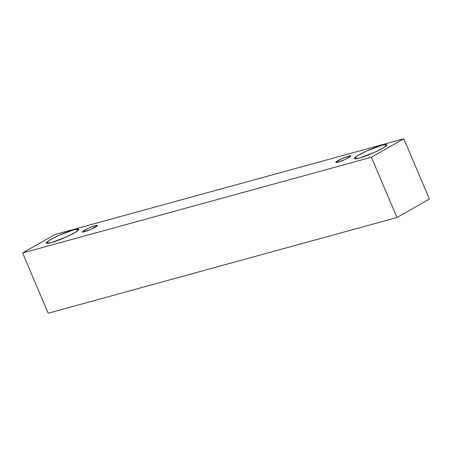 <?xml version="1.0" encoding="UTF-8"?>
<svg xmlns="http://www.w3.org/2000/svg" width="452" height="452" viewBox="0 0 452 452"><rect width="100%" height="100%" fill="white"/><g stroke="black" fill="none" stroke-linecap="round" stroke-linejoin="round"><path stroke-width="0.68" d="M55.025 234.486L403.817 138.775L429.4 199.044L403.817 138.775L371.391 157.239L22.6 252.956L55.025 234.486L22.6 252.956L48.183 313.225L22.6 252.956L371.391 157.239L396.975 217.514L371.391 157.239L403.817 138.775L55.025 234.486M48.183 313.225L396.975 217.514L429.4 199.044L396.975 217.514L48.183 313.225M51.229 242.651C47.341 243.854 42.595 244.153 50.805 239.43C59.336 234.616 70.874 230.452 73.845 229.769C77.733 228.565 82.479 228.266 74.269 232.989C65.738 237.803 54.206 241.967 51.229 242.651L66.614 236.837L75.846 232.051L78.812 229.3L73.845 229.769L58.461 235.582L49.228 240.368L46.268 243.114L51.229 242.651M359.357 158.098C355.47 159.296 350.724 159.596 358.933 154.872C367.465 150.064 378.996 145.894 381.974 145.211C385.861 144.013 390.607 143.713 382.398 148.437C373.866 153.251 362.329 157.415 359.357 158.098L374.742 152.284L383.974 147.499L386.935 144.747L381.974 145.211L366.589 151.024L357.357 155.81L354.391 158.562L359.357 158.098M338.017 162.172C335.13 163.053 335.062 162.55 337.819 160.669C342.701 158.2 346.283 156.697 348.571 156.16C351.458 155.279 351.526 155.782 348.769 157.663C343.887 160.132 340.305 161.635 338.017 162.172L345.198 159.46L350.888 155.94L348.571 156.16L341.39 158.872L335.7 162.387L338.017 162.172M84.631 231.706C81.744 232.588 81.676 232.085 84.434 230.198C89.315 227.735 92.897 226.232 95.186 225.689C98.078 224.813 98.14 225.311 95.383 227.198C90.502 229.661 86.92 231.164 84.631 231.706L91.812 228.994L97.502 225.475L95.186 225.689L88.01 228.407L82.315 231.921L84.631 231.706"/></g></svg>
